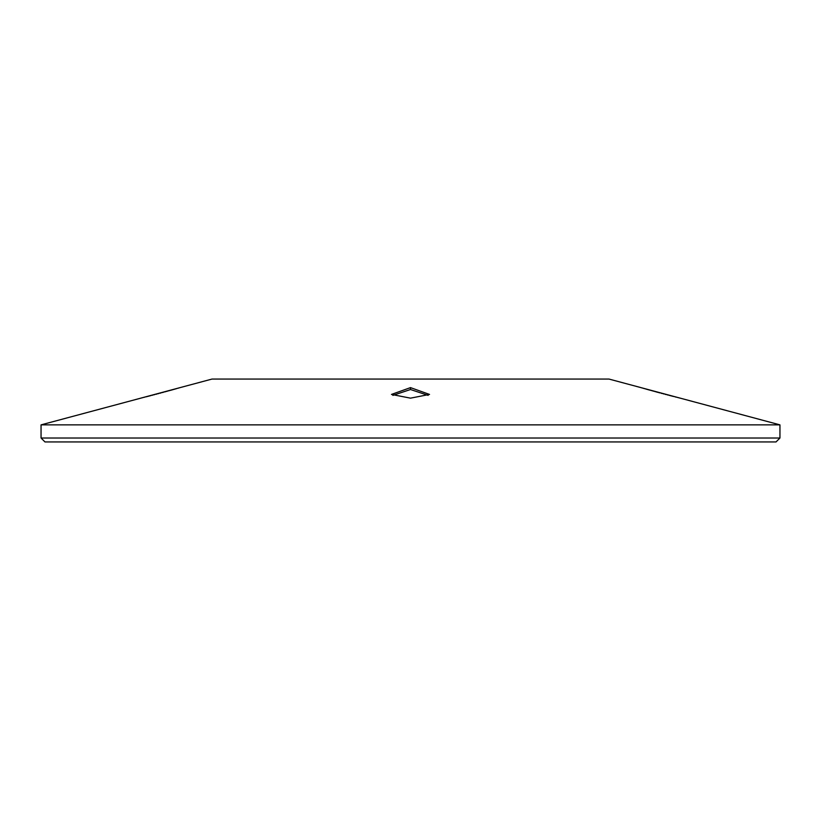 <?xml version="1.0" encoding="UTF-8"?>
<svg xmlns="http://www.w3.org/2000/svg" width="821" height="821" viewBox="0 0 821 821"><rect width="100%" height="100%" fill="white"/><g stroke="black" fill="none" stroke-linecap="round" stroke-linejoin="round"><path stroke-width="1.23" d="M140.76 398.154L212.023 379.056L608.977 379.056L779.95 424.868L41.05 424.868L141.212 398.041M141.776 397.898L142.485 397.723M143.829 397.385L144.599 397.19M145.964 396.851L150.818 395.609M151.803 395.353L152.778 395.106M153.66 394.87L154.748 394.583M155.877 394.296L156.985 393.998M157.889 393.762L158.864 393.505M159.91 393.228L161.142 392.9M162.322 392.582L163.492 392.264M164.672 391.945L165.442 391.73M166.386 391.473L167.422 391.196M168.438 390.909L169.352 390.663M170.214 390.416L176.741 388.579M177.849 388.261L178.609 388.046M641.796 387.871L642.443 388.056M643.561 388.384L644.649 388.692M645.532 388.938L649.893 390.17M650.786 390.416L651.648 390.663M652.562 390.909L653.578 391.196M654.614 391.473L655.558 391.73M656.328 391.945L657.97 392.387M658.678 392.582L659.858 392.9M661.09 393.228L662.137 393.505M663.111 393.762L664.015 393.998M665.123 394.296L666.354 394.614M667.34 394.87L668.222 395.106M669.197 395.353L673.672 396.502M675.036 396.851L676.401 397.19M677.807 397.549L678.546 397.733M679.265 397.908L679.829 398.052M410.5 387.615L429.527 394.429L410.5 398.154L391.473 394.429L410.5 387.615L410.5 389.513L428.131 395.383M779.95 438.014L776.019 441.944L44.981 441.944L41.05 438.014L779.95 438.014L779.95 424.868M392.869 395.383L410.5 389.513M41.05 438.014L41.05 424.868"/></g></svg>
